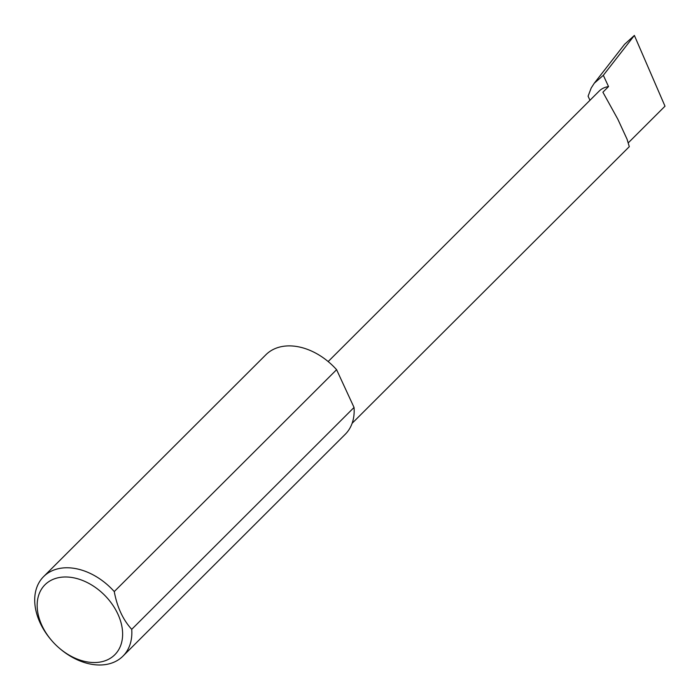 <?xml version="1.0" encoding="UTF-8"?>
<svg xmlns="http://www.w3.org/2000/svg" width="700" height="700" viewBox="0 0 700 700"><rect width="100%" height="100%" fill="white"/><g stroke="black" fill="none" stroke-linecap="round" stroke-linejoin="round"><path stroke-width="1.05" d="M589.96 100.275L588.087 96.206L591.194 88.007L594.291 83.212L603.33 75.311L608.536 86.572L602.892 92.207L617.829 119.21L627.06 139.213L629.291 146.676L352.135 423.29M99.479 662.156A49.438 34.834 -134.9 0 0 117.88 614.084A49.438 34.834 -134.9 0 0 60.296 577.36A49.438 34.834 -134.9 0 0 51.292 640.071A49.438 34.834 -134.9 0 0 59.517 648.314A49.438 34.834 -134.9 0 0 99.479 662.156M51.292 640.071L50.776 639.468A56.175 39.585 45.1 0 1 43.593 576.616A56.175 39.585 45.1 0 1 61.014 568.199A56.175 39.585 45.1 0 1 114.266 591.57C117.11 607.11 122.929 619.692 131.722 629.335A56.175 39.585 45.1 0 1 122.955 656.136A56.175 39.585 45.1 0 1 105.534 664.562A56.175 39.585 45.1 0 1 60.121 648.83L59.517 648.314M131.722 629.335L354.043 407.453A56.175 39.585 45.1 0 1 345.275 434.254L122.955 656.136M43.593 576.616L265.912 354.734A56.175 39.585 45.1 0 1 283.334 346.316A56.175 39.585 45.1 0 1 336.595 369.688L114.266 591.57M608.536 86.572A30.31 21.359 -134.9 0 0 599.139 91.123L328.16 361.559M594.291 83.212L624.593 44.292L634.375 35.438L665 106.199L628.407 142.713M603.33 75.311L634.375 35.438M354.043 407.453L336.595 369.688"/></g></svg>
